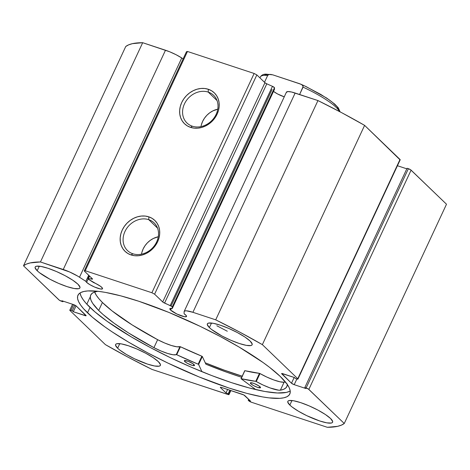 <?xml version="1.0" encoding="UTF-8"?>
<svg xmlns="http://www.w3.org/2000/svg" width="470" height="470" viewBox="0 0 470 470"><rect width="100%" height="100%" fill="white"/><g stroke="black" fill="none" stroke-linecap="round" stroke-linejoin="round"><path stroke-width="0.7" d="M88.683 279.409A2.244 0.452 25 0 1 88.143 278.998L86.609 282.347L88.16 279.016L87.972 278.645L92.508 278.963L84.242 270.955L85.229 270.732L151.886 292.74L154.607 294.185L163.02 302.239L171.65 306.381L172.249 306.998L172.255 308.514L274.504 89.247L172.255 308.514L169.934 308.567L170.592 310.077L171.386 308.379L170.592 310.077A9.206 1.851 25 0 1 169.846 308.69A9.206 1.851 25 0 1 172.255 308.514L172.249 306.998L274.498 87.731L274.504 89.247L274.498 87.731A2.244 0.452 -155 0 0 272.453 86.327L274.498 87.731L172.249 306.998A2.244 0.452 25 0 0 170.205 305.594L164.559 303.091L266.801 83.825L272.453 86.327L170.205 305.594L272.453 86.327L266.801 83.825L164.559 303.091A2.244 0.452 25 0 1 162.708 301.987L264.951 82.72L266.801 83.825A2.244 0.452 -155 0 1 264.951 82.72L256.849 74.918L264.951 82.72L162.708 301.987L154.607 294.185L151.886 292.74L254.135 73.473L256.849 74.918L154.607 294.185L256.849 74.918L254.135 73.473L187.471 51.465L254.135 73.473L151.886 292.74L85.229 270.732L84.242 270.955L186.484 51.688L187.471 51.465L85.229 270.732L187.471 51.465L186.484 51.688L84.242 270.955L92.343 278.751A2.244 0.452 25 0 1 92.525 279.092A2.244 0.452 25 0 1 92.055 279.157L92.273 278.687L92.055 279.157L88.431 278.598L89.594 276.107L88.431 278.598A2.244 0.452 25 0 0 87.96 278.663A2.244 0.452 25 0 0 88.143 278.998A2.244 0.452 25 0 0 88.683 279.409L93.465 282.499A9.206 1.851 25 0 1 101.79 287.358A9.206 1.851 25 0 1 102.542 288.745A9.206 1.851 25 0 1 95.633 287.487A9.206 1.851 25 0 1 86.609 282.347A9.206 1.851 25 0 1 85.851 281.33L88.689 275.238L85.851 281.33L86.609 282.347L89.858 284.667L94.57 287.047L100.38 288.968L102.484 288.833L102.337 287.975L100.374 286.212L88.683 279.409M286.348 92.49L287.705 91.562L291.541 92.008L317.955 100.568L215.707 319.835L192.906 312.303A16.761 3.372 25 0 0 184.17 311.44A16.761 3.372 25 0 0 184.105 311.757L184.111 313.772A9.206 1.851 25 0 1 185.779 315.088A9.206 1.851 25 0 1 186.531 316.474A9.206 1.851 25 0 1 179.622 315.223A9.206 1.851 25 0 1 170.592 310.077L176.92 314.031L184.369 316.698L186.472 316.563L186.326 315.705L184.111 313.772L184.105 311.757L184.71 310.993L186.484 310.823L192.906 312.303L215.707 319.835L239.682 332.09L262.366 344.639L297.774 378.738L297.845 379.143L296.787 378.955L295.489 378.526L294.455 377.528L281.73 373.491L291.488 383.232L294.208 384.672L305.87 388.526L304.836 387.527L308.373 389.031L344.257 423.494L341.367 425.15L337.566 426.343L327.314 427.301L251.532 402.279L248.812 400.834L248.207 400.252L250.428 400.986L243.824 394.97L221.523 387.445L220.465 387.257L220.536 387.668L225.988 392.914L228.209 393.649L229.008 394.506L228.473 394.624L152.045 369.432L128.069 357.177L105.392 344.628L69.983 310.529L69.913 310.124L70.97 310.312L72.263 310.74L73.302 311.739L86.022 315.775L76.263 306.035L73.549 304.589L61.881 300.741L62.921 301.74L59.379 300.236L23.5 265.773L26.391 264.117L30.192 262.924L40.444 261.966L69.525 271.93L77.756 276.137L85.851 281.33L79.506 277.224L181.749 57.957L183.141 58.856L181.749 57.957L79.506 277.224A16.761 3.372 25 0 0 63.244 269.492L40.444 261.966L142.686 42.7L169.617 51.753L176.05 54.702L181.749 57.957A16.761 3.372 -155 0 0 165.493 50.231L63.244 269.492L165.493 50.231L142.686 42.7A179.622 36.12 -155 0 0 125.743 46.507L128.633 44.85L132.434 43.657L142.686 42.7L40.444 261.966A179.622 36.12 25 0 0 23.5 265.773L58.909 299.866A2.244 0.452 25 0 0 61.623 301.311L62.921 301.74L63.186 301.17L62.921 301.74L61.881 300.741L73.549 304.589A2.244 0.452 25 0 1 76.263 306.035L85.957 315.37A2.244 0.452 25 0 1 86.139 315.705A2.244 0.452 25 0 1 84.97 315.587L73.302 311.739L76.046 305.853L73.302 311.739L72.263 310.74L74.871 305.147L72.263 310.74L70.97 310.312L73.62 304.619L70.97 310.312A2.244 0.452 25 0 0 69.801 310.194A2.244 0.452 25 0 0 69.983 310.529L105.392 344.628A179.622 36.12 25 0 0 152.045 369.432L227.827 394.453A2.244 0.452 25 0 0 229.002 394.571L230.882 390.535M284.25 96.82L277.57 93.959L273.505 91.386A9.206 1.851 -155 0 0 284.321 96.844M208.245 92.096A19.211 16.233 -46.1 0 0 184.446 103.917A19.211 16.233 -46.1 0 0 192.336 126.201L190.544 127.364A21.456 18.13 133.9 0 1 181.731 102.472A21.456 18.13 133.9 0 1 208.31 89.265L208.245 92.096L217.034 100.556L208.245 92.096A19.211 16.233 133.9 0 1 213.615 95.31A19.211 16.233 133.9 0 1 214.314 117.547A19.211 16.233 133.9 0 1 192.336 126.201A19.211 16.233 133.9 0 1 186.966 122.987A19.211 16.233 133.9 0 1 186.261 100.75A19.211 16.233 133.9 0 1 208.245 92.096L208.31 89.265L211.588 90.775L214.402 92.954L216.641 95.721L218.215 98.976L219.073 102.589L219.173 106.426L218.515 110.327L217.122 114.157L215.049 117.764L212.375 121.002L209.203 123.757L205.654 125.913L201.871 127.399L197.988 128.151L194.163 128.14L190.544 127.364L187.26 125.86L184.446 123.681L182.207 120.908L180.633 117.653L179.775 114.04L179.681 110.209L180.339 106.302L181.731 102.472L183.805 98.87L186.478 95.627L189.645 92.878L193.194 90.716L196.977 89.23L200.86 88.483L204.685 88.495L208.31 89.265A21.456 18.13 133.9 0 1 217.122 114.157A21.456 18.13 133.9 0 1 190.544 127.364L192.336 126.201A19.211 16.233 -46.1 0 0 216.135 114.38A19.211 16.233 -46.1 0 0 208.245 92.096M148.755 219.666A19.211 16.233 -46.1 0 0 124.961 231.493A19.211 16.233 -46.1 0 0 132.851 253.776L131.054 254.94A21.456 18.13 133.9 0 1 122.241 230.047A21.456 18.13 133.9 0 1 148.82 216.84L148.755 219.666L157.544 228.132L148.755 219.666A19.211 16.233 133.9 0 1 154.125 222.886A19.211 16.233 133.9 0 1 154.83 245.123A19.211 16.233 133.9 0 1 132.851 253.776A19.211 16.233 133.9 0 1 127.476 250.557A19.211 16.233 133.9 0 1 126.777 228.32A19.211 16.233 133.9 0 1 148.755 219.666L148.82 216.84L152.098 218.344L154.912 220.524L157.15 223.297L158.731 226.552L159.583 230.165L159.683 233.995L159.025 237.902L157.632 241.733L155.558 245.334L152.885 248.577L149.713 251.327L146.17 253.489L142.381 254.975L138.503 255.721L134.679 255.709L131.054 254.94L127.775 253.43L124.961 251.25L122.723 248.483L121.142 245.228L120.291 241.615L120.191 237.779L120.849 233.872L122.241 230.047L124.315 226.44L126.988 223.203L130.161 220.448L133.703 218.286L137.493 216.805L141.37 216.053L145.195 216.065L148.82 216.84A21.456 18.13 133.9 0 1 157.632 241.733A21.456 18.13 133.9 0 1 131.054 254.94L132.851 253.776A19.211 16.233 -46.1 0 0 156.645 241.95A19.211 16.233 -46.1 0 0 148.755 219.666M141.881 252.413L143.127 248.988L144.983 245.757L147.374 242.855L150.218 240.393L153.39 238.46L158.272 236.757A19.211 16.233 -46.1 0 0 141.499 254.182M201.366 124.838L202.617 121.413L204.474 118.187L206.865 115.285L209.702 112.818L212.881 110.885L217.763 109.187A19.211 16.233 -46.1 0 0 200.984 126.606M89.929 297.51L86.821 304.178L89.929 297.51M87.496 312.809A116.865 23.5 25 0 1 77.961 295.242A116.865 23.5 25 0 1 165.693 311.134A116.865 23.5 25 0 1 280.255 376.452L269.621 367.381L263.036 362.499L238.995 347.001L220.183 336.473L199.979 326.256L168.765 312.374L138.844 301.27L120.908 295.894L105.392 292.393L98.729 291.388L87.925 290.924L83.883 291.471L80.805 292.528L78.725 294.085L77.65 296.129L77.603 298.638L78.578 301.593L80.564 304.965L83.548 308.714L92.379 317.215L104.722 326.768L112.066 331.826L128.757 342.266L147.568 352.794L167.772 363.01L198.992 376.893L228.908 387.997L246.844 393.372L262.366 396.874L269.022 397.879L279.832 398.343L283.868 397.796L286.947 396.739L289.032 395.182L290.102 393.137L290.154 390.629L289.179 387.674L287.188 384.301L280.255 376.452A116.865 23.5 25 0 1 289.796 394.024A116.865 23.5 25 0 1 202.065 378.133A116.865 23.5 25 0 1 87.496 312.809L90.005 307.427L87.496 312.809M80.065 292.951A116.865 23.5 -155 0 0 90.005 307.427A116.865 23.5 -155 0 0 197.899 370.019A116.865 23.5 -155 0 0 290.202 390.934M289.843 405.075L291.964 400.522L289.843 405.075L292.087 406.991L298.562 411.297L306.804 415.686L319.729 420.961L326.797 422.841L331.344 423.035L332.431 422.483L332.672 421.52L330.58 418.523A24.698 4.964 25 0 1 332.596 422.236A24.698 4.964 25 0 1 314.054 418.882A24.698 4.964 25 0 1 289.843 405.075A24.698 4.964 25 0 1 287.828 401.362A24.698 4.964 25 0 1 306.364 404.723A24.698 4.964 25 0 1 330.58 418.523L325.387 414.505L317.885 410.075L309.213 405.91L300.694 402.637L293.621 400.763L289.079 400.563L287.987 401.116L287.752 402.079L289.843 405.075M117.635 348.217L119.762 343.664L117.635 348.217L119.885 350.132L126.354 354.445L134.602 358.827L147.521 364.109L154.589 365.983L159.136 366.177L160.229 365.625L160.464 364.661L158.372 361.665A24.698 4.964 25 0 1 160.388 365.378A24.698 4.964 25 0 1 141.846 362.023A24.698 4.964 25 0 1 117.635 348.217A24.698 4.964 25 0 1 115.62 344.504A24.698 4.964 25 0 1 134.162 347.865A24.698 4.964 25 0 1 158.372 361.665L153.179 357.647L145.677 353.217L137.005 349.051L128.486 345.779L121.419 343.905L116.871 343.705L115.779 344.257L115.544 345.221L117.635 348.217M209.379 327.596L211.506 323.043L209.379 327.596L211.629 329.517L222.075 336.05L230.746 340.215L239.265 343.488L246.339 345.362L250.88 345.562L251.973 345.004L252.208 344.046L250.116 341.05A24.698 4.964 25 0 1 252.132 344.763A24.698 4.964 25 0 1 233.596 341.402A24.698 4.964 25 0 1 209.379 327.596A24.698 4.964 25 0 1 207.364 323.883A24.698 4.964 25 0 1 225.905 327.243A24.698 4.964 25 0 1 250.116 341.05L244.929 337.031L237.426 332.601L228.755 328.43L220.236 325.158L213.163 323.284L208.615 323.09L207.529 323.642L207.288 324.606L209.379 327.596M37.177 270.743L39.298 266.185L37.177 270.743L39.427 272.659L49.873 279.192L58.544 283.357L67.063 286.63L74.131 288.504L78.678 288.703L79.765 288.151L80.006 287.188L77.914 284.191A24.698 4.964 25 0 1 79.929 287.904A24.698 4.964 25 0 1 61.388 284.544A24.698 4.964 25 0 1 37.177 270.743A24.698 4.964 25 0 1 35.162 267.031A24.698 4.964 25 0 1 53.703 270.385A24.698 4.964 25 0 1 77.914 284.191L72.721 280.173L65.218 275.743L56.547 271.572L48.028 268.3L40.961 266.425L36.413 266.232L35.321 266.784L35.086 267.747L37.177 270.743M184.17 311.44L286.418 92.173A16.761 3.372 -155 0 1 295.148 93.037L192.906 312.303L295.148 93.037L317.955 100.568L341.931 112.823L364.608 125.373L400.088 159.876M397.438 165.734L406.814 168.83L397.438 165.734M297.957 379.073L400.199 159.806A2.244 0.452 -155 0 0 400.017 159.471L297.774 378.738L262.366 344.639L364.608 125.373L400.017 159.471L297.774 378.738A2.244 0.452 25 0 1 297.957 379.073A2.244 0.452 25 0 1 296.787 378.955L295.489 378.526L294.455 377.528L282.787 373.679A2.244 0.452 25 0 0 281.618 373.562A2.244 0.452 25 0 0 281.8 373.897L281.994 373.486L281.8 373.897L291.488 383.232L294.191 377.439L291.488 383.232A2.244 0.452 25 0 0 294.208 384.672L296.864 378.979L294.208 384.672L305.87 388.526L304.836 387.527L407.079 168.26L408.377 168.689L306.129 387.956L304.836 387.527L407.079 168.26L410.621 169.764L446.5 204.227L344.257 423.494L308.849 389.401L411.091 170.134L446.5 204.227L344.257 423.494A179.622 36.12 25 0 1 327.314 427.301L251.532 402.279A2.244 0.452 25 0 1 248.812 400.834L248.207 400.252L248.659 399.283L248.207 400.252L250.428 400.986L244.982 395.74A2.244 0.452 25 0 0 242.262 394.295L221.523 387.445A2.244 0.452 25 0 0 220.354 387.327A2.244 0.452 25 0 0 220.536 387.668L220.73 387.251L220.536 387.668L225.988 392.914L227.603 389.454L225.988 392.914L228.209 393.649L229.824 390.188L228.209 393.649L228.814 394.23A2.244 0.452 25 0 1 229.002 394.571M125.743 46.507L23.5 265.773L125.743 46.507M85.346 314.782L84.97 315.587L85.346 314.782M230.588 390.435L228.814 394.23L230.588 390.435M308.849 389.401L411.091 170.134A2.244 0.452 -155 0 0 408.377 168.689L306.129 387.956A2.244 0.452 25 0 1 308.849 389.401M80.112 293.257L81.087 296.212L83.073 299.584L86.057 303.332L94.887 311.833L107.231 321.386L131.271 336.884L150.077 347.412L170.281 357.629L191.108 367.135L211.753 375.571L231.416 382.615L249.359 387.991L264.874 391.492L277.376 392.985L286.377 392.415L289.455 391.357M205.889 364.197A121.806 24.493 -155 0 0 241.662 377.281L227.245 372.404L205.889 364.197L202.329 356.507L198.61 364.479L201.947 371.694L198.61 364.479L202.329 356.507L205.889 364.197M242.167 376.2L225.753 370.713L205.261 362.84A116.865 23.5 25 0 0 242.167 376.2M262.366 344.639L364.608 125.373A179.622 36.12 -155 0 0 317.955 100.568L215.707 319.835A179.622 36.12 25 0 1 262.366 344.639M242.179 376.17A116.754 23.477 25 0 1 205.243 362.811L223.373 369.831L242.45 376.259M339.487 111.531A43.78 8.801 -155 0 0 303.044 87.144L299.613 94.511L303.144 86.457L302.075 84.911L300.988 84.253L272.776 74.848L270.185 74.383L268.811 74.577L267.671 75.464A43.78 8.801 -155 0 0 260.386 76.963L260.674 76.451C261.954 74.9 263.693 74.125 265.903 74.131L272.776 74.848L299.801 83.772L302.075 84.911L302.927 85.84L303.044 87.144A43.78 8.801 25 0 1 338.747 110.297M264.493 82.279L267.671 75.464L264.493 82.279M269.422 74.419L264.774 74.777M338.805 110.244L337.213 106.902L332.566 102.425L329.212 99.881L320.793 94.435L305.3 86.269M340.104 111.86L338.3 107.836L334.716 104.087L326.621 98.013L306.129 86.609L300.988 84.253M260.268 77.286A43.78 8.801 25 0 1 267.671 75.464L268.811 74.577L271.513 74.519M244.741 370.683L241.051 378.726L255.792 389.601L241.022 378.656L255.862 381.346L263.088 385.036L270.138 387.95L278.598 390.171L280.373 390.206L284.091 382.233A108.212 21.761 -155 0 0 285.413 381.963L284.08 382.228L280.361 390.2L283.522 389.36L285.737 388.032L286.994 386.246L287.293 384.008M260.11 386.863A5.611 1.128 25 0 1 260.521 387.662A5.611 1.128 25 0 1 256.25 386.875A5.611 1.128 25 0 1 250.757 383.714L251.221 382.721L250.757 383.714L253.589 385.623L257.495 387.339L260.468 387.732L258.964 385.958L254.323 383.585L251.121 382.709L250.322 383.05L250.757 383.714A5.611 1.128 25 0 1 250.346 382.915A5.611 1.128 25 0 1 254.611 383.702A5.611 1.128 25 0 1 260.11 386.863M194.11 364.655A5.611 1.128 25 0 1 194.521 365.454A5.611 1.128 25 0 1 190.256 364.673A5.611 1.128 25 0 1 184.763 361.512L185.227 360.514L184.763 361.512L187.589 363.422L192.371 365.402L194.468 365.531L192.964 363.751L188.323 361.377L184.669 360.519L184.328 360.848L184.763 361.512A5.611 1.128 25 0 1 184.346 360.713A5.611 1.128 25 0 1 188.617 361.495A5.611 1.128 25 0 1 194.11 364.655M287.311 384.478A108.212 21.761 25 0 1 286.882 386.516A108.212 21.761 25 0 1 280.373 390.206L284.091 382.233L280.361 390.2A19.023 3.825 25 0 1 256.285 381.528L260.004 373.556L266.807 377.063L273.851 379.977L279.955 381.799L284.08 382.228A19.023 3.825 -155 0 1 260.004 373.556L259.475 373.35L260.004 373.556L256.285 381.528L255.756 381.323A93.401 18.782 25 0 1 241.163 378.661L244.876 370.689L259.475 373.35L255.756 381.323L259.475 373.35A93.401 18.782 -155 0 1 244.876 370.689L241.016 378.661M98.688 310.459A108.212 21.761 25 0 1 90.734 295.048A108.212 21.761 25 0 1 97.737 291.277L93.918 292.281L91.779 293.621L90.581 295.418L90.328 297.651L91.027 300.295L92.66 303.338L98.688 310.459L102.407 302.486L98.688 310.459L103.071 314.518L114.304 323.372L128.457 332.901L153.919 347.659A108.212 21.761 25 0 1 98.688 310.459M94.617 292.005A108.212 21.761 -155 0 0 102.407 302.486A108.212 21.761 -155 0 0 157.638 339.687L153.919 347.659L160.975 350.99L167.772 353.505L173.172 354.779L176.561 354.662L198.152 364.191A93.401 18.782 25 0 1 176.708 354.727L180.427 346.754L201.871 356.219L202.329 356.507L201.871 356.219L198.152 364.191L201.871 356.219A93.401 18.782 -155 0 1 180.427 346.754L179.981 346.631L180.427 346.754L176.708 354.727L176.262 354.603A19.023 3.825 25 0 1 153.925 347.659L157.644 339.687L164.694 343.018L171.485 345.532L176.885 346.807L179.981 346.631L176.262 354.603L179.981 346.631A19.023 3.825 -155 0 1 157.644 339.687L153.925 347.659L157.638 339.687L132.176 324.929L112.007 310.864L102.407 302.486L98.947 298.761L96.379 295.36L94.617 292.005M216.823 325.751L227.292 331.238M244.735 370.689L241.087 378.65M171.086 306.035L272.089 89.423M72.562 304.266L69.801 310.194M89.288 275.814L87.96 278.657M259.945 77.903L260.386 76.963"/></g></svg>
